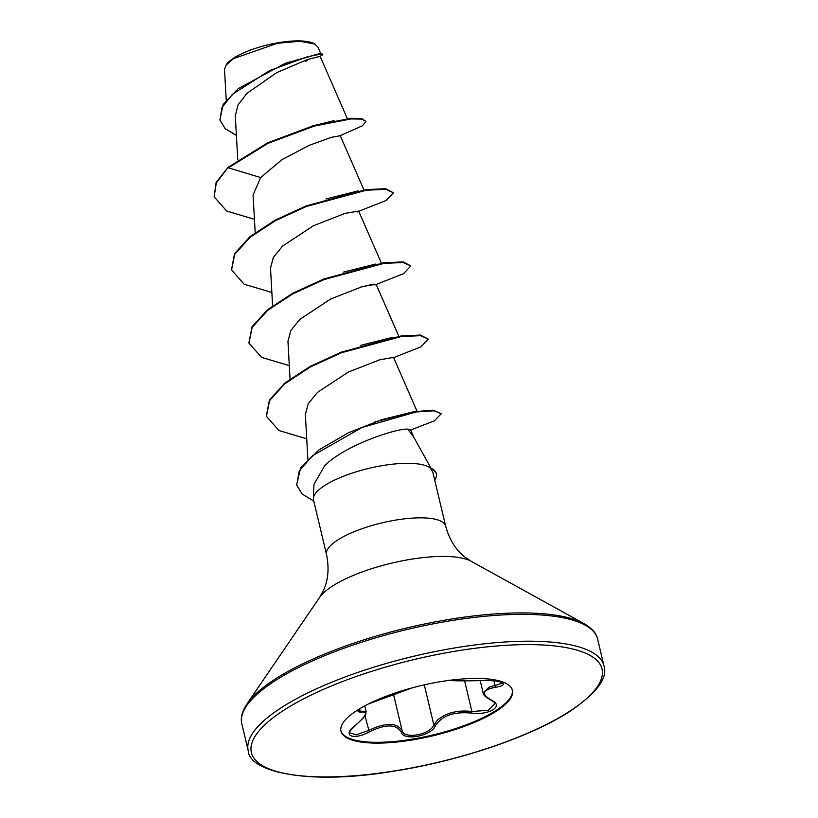 <?xml version="1.0" encoding="UTF-8"?>
<svg xmlns="http://www.w3.org/2000/svg" width="818" height="818" viewBox="0 0 818 818"><rect width="100%" height="100%" fill="white"/><g stroke="black" fill="none" stroke-linecap="round" stroke-linejoin="round"><path stroke-width="1.23" d="M356.73 710.842L366.137 711.548L364.787 705.852M355.401 725.3A1.319 0.583 51.7 0 0 355.615 725.239C350.349 730.351 348.407 732.887 349.818 732.826L356.178 734.85L368.499 730.494C385.799 722.325 397.027 722.406 402.18 730.75C403.99 739.503 430.37 734.666 433.847 724.942L437.323 720.249C446.117 712.744 457.64 709.83 471.914 711.496L488.326 710.29L495.064 703.674C495.565 703.235 494.246 702.089 491.097 700.228A1.319 0.89 -65.6 0 0 491.608 700.239C497.385 703.102 497.917 706.251 493.223 709.687C487.426 712.969 480.186 714.104 471.485 713.112C453.929 711.404 441.863 715.668 435.288 725.903C431.495 736.077 403.162 741.272 401.301 732.141C396.393 724.002 385.718 723.92 369.276 731.895C352.926 740.904 341.382 735.382 355.401 725.3C367.159 715.096 368.56 710.75 359.603 712.274L357.159 710.31M480.217 680.668L483.182 693.091L488.888 687.263L502.109 683.265M512.313 689.963A88.119 25.787 -13.4 0 1 495.953 710.515A88.119 25.787 -13.4 0 1 403.397 740.464A88.119 25.787 -13.4 0 1 340.901 730.801M357.261 710.239A88.119 25.787 -13.4 0 1 450.462 680.208A88.119 25.787 -13.4 0 1 512.426 690.351A88.119 25.787 -13.4 0 1 496.137 711.292A88.119 25.787 -13.4 0 1 402.947 741.333A88.119 25.787 -13.4 0 1 340.983 731.19A88.119 25.787 -13.4 0 1 357.261 710.239M449.532 680.331A1.319 1.309 124.9 0 0 449.982 680.341C453.09 680.903 463.755 680.985 481.976 680.586C500.176 679.308 511.679 684.83 495.82 687.202C482.231 689.83 480.831 694.175 491.608 700.239M368.611 703.879L412.374 687.805M321.004 54.172L317.865 47.004L314.214 43.702A47.434 13.886 166.6 0 0 277.016 42.925A47.434 13.886 166.6 0 0 233.876 58.017A47.434 13.886 166.6 0 0 226.341 64.632L224.5 69.356L226.228 100.174M305.635 61.503L309.071 58.978M314.869 44.07L300.032 41.248L277.241 43.313L233.508 58.62L225.86 65.348M430.667 468.642L432.886 472.436L445.667 526.117A61.248 17.924 166.6 0 0 402.609 519.072A61.248 17.924 166.6 0 0 337.834 539.941A61.248 17.924 166.6 0 0 326.515 554.502L313.519 499.972A61.248 17.924 -13.4 0 1 313.386 498.489A61.248 17.924 -13.4 0 1 324.838 485.411A61.248 17.924 -13.4 0 1 383.662 465.401A61.248 17.924 -13.4 0 1 430.595 468.336L430.667 468.642A58.957 17.25 -13.4 0 1 436.383 473.949A58.957 17.25 -13.4 0 1 434.685 479.992M430.595 468.336L430.309 467.947A58.957 17.25 -13.4 0 1 436.239 473.346L436.383 473.949M431.055 468.264L413.407 436.556L407.753 429.194C398.376 427.845 345.441 444.603 324.623 465.81L313.959 484.368L313.386 498.489M347.323 118.641L320.114 56.33L307.087 59.663L276.699 72.628L246.893 93.405L238.048 104.898L235.308 115.839M260.656 177.557L228.396 167.833L267.823 143.416L314.327 126.074L351.188 118.917L361.812 119.121L365.932 121.391L362.354 125.829L339.889 135.788L331.341 137.342L309.081 145.399L282.046 159.592L260.656 177.557L253.069 194.97L255.185 232.639M357.548 211.913L358.642 211.064L344.889 213.447L313.366 225.778L282.537 246.095L273.355 257.384L270.502 268.14L272.609 305.809M374.981 285.083L376.075 284.235L362.302 286.627L330.789 298.938L299.981 319.276L290.799 330.554L287.956 341.3L290.042 378.979M416.996 411.209L393.509 357.405L379.746 359.787L348.233 372.098L317.404 392.435L308.253 403.714L305.359 414.481L307.875 459.205M414.061 437.732L410.462 429.491L407.753 429.194M374.859 421.986L415.503 411.444M360.83 345.308L393.141 337.221M343.407 272.138L375.718 264.05M325.973 198.968L358.284 190.88M311.249 126.309L334.03 120.645M284.316 63.63L318.488 53.876L322.66 54.08L322.813 54.694L319.95 56.462M236.402 135.43L225.257 128.733L219.981 120.174L221.923 107.618L232.465 94.275L269.776 70.491L307.271 56.82L318.683 54.52L322.813 54.694M228.242 167.22L216.136 182.353L214.132 196.821L216.289 182.966L228.242 167.22L267.67 142.813L314.184 125.461L351.045 118.303L361.668 118.508L365.932 121.391M219.919 119.868L223.181 104.479L238.191 88.651L285.349 63.231L319.654 53.794M214.132 196.821L226.729 211.044L254.429 219.296M362.763 209.694L386.137 200.492L393.427 192.772L385.748 189.336L366.423 190.216L306.546 206.422L275.451 220.666L250.155 237.251L234.684 254.326L231.566 269.991L244.153 284.214L271.862 292.466M380.196 282.864L403.56 273.662L410.861 265.942L403.182 262.506L383.857 263.386L323.979 279.592L292.875 293.846L267.588 310.421L252.118 327.497L248.989 343.161L261.586 357.384L289.296 365.636M397.63 356.034L420.994 346.832L428.295 339.112L420.616 335.677L401.28 336.556L341.403 352.762L310.308 367.016L285.022 383.591L269.551 400.667L266.423 416.331L279.02 430.554L306.73 438.806M411.505 429.665L434.205 420.902L441.26 413.775L434.113 410.81L416.27 411.945L362.088 427.456L312.456 455.728L299.214 471.107L296.689 485.135L302.261 494.123L313.775 501.025M393.427 192.772L385.605 188.723L366.28 189.602L306.402 205.809L275.308 220.062L250.011 236.637L234.541 253.713L231.494 269.684M360.319 287.21L373.305 284.143M410.861 265.942L403.039 261.893L383.703 262.782L323.836 278.979L292.732 293.233L267.445 309.807L251.975 326.883L248.928 342.854M428.295 339.112L420.472 335.063L401.137 335.953L341.259 352.149L310.165 366.403L284.869 382.977L269.408 400.053L266.351 416.025M441.26 413.775L433.305 410.155L413.857 411.699L382.098 419.573L348.325 432.814L319.132 449.747L300.635 467.876L296.627 484.829M366.137 711.548C364.859 715.392 369.143 712.897 355.615 725.239A1.319 0.583 51.7 0 0 355.718 725.045M364.961 715.678L369.276 731.895M393.499 694.339L402.18 730.75A1.319 1.135 160.4 0 1 401.301 732.141M359.603 712.274A1.319 1.074 -102.7 0 0 359.992 710.648L359.562 708.828M424.297 684.86L433.847 724.942A1.319 1.033 25.3 0 0 435.288 725.903M464.614 680.821L471.914 711.496L471.485 713.112M493.898 680.811L495.084 685.781A1.319 0.757 81.2 0 0 495.82 687.202M282.016 707.233A182.874 53.518 166.6 0 0 248.222 750.699C249.183 772.356 309.347 785.147 391.035 771.589C457.313 761.681 530.248 737.161 569.563 711.609C596.526 693.286 608.009 678.061 604.011 665.944A182.874 53.518 166.6 0 0 475.432 644.891A182.874 53.518 166.6 0 0 282.016 707.233M284.674 709.697A180.246 52.751 166.6 0 0 323.161 776.926A180.246 52.751 166.6 0 0 568.735 711.844A180.246 52.751 166.6 0 0 530.238 644.615A180.246 52.751 166.6 0 0 284.674 709.697M445.667 526.117C449.286 539.41 455.595 549.645 464.573 556.813L471.137 561.281L584.185 623.715C592.017 628.275 596.496 633.398 597.621 639.103A182.874 53.518 166.6 0 0 469.031 618.06A182.874 53.518 166.6 0 0 275.625 680.402A182.874 53.518 166.6 0 0 241.831 723.869L248.222 750.699M584.185 623.715A182.107 53.293 166.6 0 0 441.393 620.75A182.107 53.293 166.6 0 0 275.819 678.674A182.107 53.293 166.6 0 0 246.883 704.073L244.48 708.061C241.494 714.002 240.615 719.267 241.831 723.869M471.137 561.281A81.79 23.937 166.6 0 0 406.996 559.941A81.79 23.937 166.6 0 0 332.64 585.964A81.79 23.937 166.6 0 0 319.644 597.365L246.883 704.073M235.298 115.839L237.772 159.858M340.186 135.543L363.938 189.94M358.642 211.064L381.372 263.11M376.075 284.235L398.806 336.28M219.981 120.174L219.838 119.561M326.515 554.502C329.276 568.009 328.274 579.972 323.488 590.422L319.644 597.365M597.621 639.103L604.011 665.944M363.928 209.255L358.775 211.361M381.362 282.425L376.208 284.531M398.806 355.595L393.632 357.701M412.916 429.123L410.677 429.992M231.412 269.388L231.566 269.991M248.846 342.558L248.989 343.161M266.279 415.728L266.423 416.331M296.545 484.532L296.689 485.135M356.597 710.648L357.507 710.085M368.448 703.961L412.415 687.785M491.097 700.228C485.728 697.263 483.09 694.891 483.182 693.102L483.182 693.102M449.062 680.126L453.806 680.719L482.017 680.596C483.254 680.382 495.289 680.453 498.96 681.558L502.16 682.764"/></g></svg>
